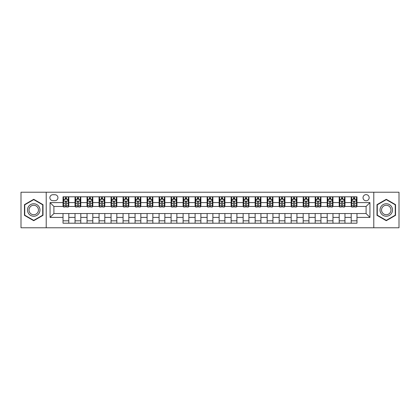 <?xml version="1.0" encoding="UTF-8"?>
<svg xmlns="http://www.w3.org/2000/svg" width="420" height="420" viewBox="0 0 420 420"><rect width="100%" height="100%" fill="white"/><g stroke="black" fill="none" stroke-linecap="round" stroke-linejoin="round"><path stroke-width="0.63" d="M366.098 194.628A3.077 3.077 0 0 0 363.027 197.704A3.077 3.077 0 0 0 366.098 200.776A3.077 3.077 0 0 0 369.175 197.704A3.077 3.077 0 0 0 366.098 194.628M373.784 227.771L399 227.771L399 192.229L373.784 192.229L373.784 227.771L46.216 227.771L46.216 192.229L21 192.229L21 227.771L46.216 227.771M52.846 200.681L54.957 200.681A2.977 2.977 0 0 0 57.934 197.704A2.977 2.977 0 0 0 54.957 194.728L52.846 194.728A2.977 2.977 0 0 0 49.865 197.704A2.977 2.977 0 0 0 52.846 200.681M373.784 192.229L46.216 192.229M63.026 217.397L50.059 217.397L50.059 202.603L63.026 202.603L63.026 206.446L53.902 206.446L53.902 213.554L63.026 213.554L63.026 223.209L356.974 223.209L356.974 213.554L366.098 213.554L366.098 206.446L356.974 206.446L356.974 202.603L369.941 202.603L369.941 217.397L356.974 217.397M356.974 202.603L356.974 196.791L63.026 196.791L63.026 202.603M351.209 196.791L351.209 206.446L351.692 206.446M353.514 206.446L354.669 206.446M356.491 206.446L356.974 206.446M351.209 206.446L344.484 206.446M339.203 196.791L339.203 206.446L339.68 206.446M341.507 206.446L342.662 206.446M339.203 206.446L332.477 206.446M327.196 196.791L327.196 206.446L327.673 206.446M329.5 206.446L330.65 206.446M327.196 206.446L320.471 206.446M315.189 196.791L315.189 206.446L315.667 206.446M317.494 206.446L318.644 206.446M315.189 206.446L308.464 206.446M303.177 196.791L303.177 206.446L303.66 206.446M305.487 206.446L306.637 206.446M303.177 206.446L296.457 206.446M291.17 196.791L291.17 206.446L291.653 206.446M293.475 206.446L294.63 206.446M291.17 206.446L284.445 206.446M279.163 196.791L279.163 206.446L279.647 206.446M281.468 206.446L282.623 206.446M279.163 206.446L272.438 206.446M267.157 196.791L267.157 206.446L267.635 206.446M269.462 206.446L270.617 206.446M267.157 206.446L260.432 206.446M255.15 196.791L255.15 206.446L255.628 206.446M257.455 206.446L258.605 206.446M255.15 206.446L248.425 206.446M243.143 196.791L243.143 206.446L243.621 206.446M245.448 206.446L246.598 206.446M243.143 206.446L236.418 206.446M231.131 196.791L231.131 206.446L231.614 206.446M233.441 206.446L234.591 206.446M231.131 206.446L224.411 206.446M219.125 196.791L219.125 206.446L219.608 206.446M221.429 206.446L222.584 206.446M219.125 206.446L212.399 206.446M207.118 196.791L207.118 206.446L207.601 206.446M209.422 206.446L210.578 206.446M207.118 206.446L200.393 206.446M195.111 196.791L195.111 206.446L195.589 206.446M197.416 206.446L198.571 206.446M195.111 206.446L188.386 206.446M183.104 196.791L183.104 206.446L183.582 206.446M185.409 206.446L186.559 206.446M183.104 206.446L176.379 206.446M171.097 196.791L171.097 206.446L171.575 206.446M173.402 206.446L174.552 206.446M171.097 206.446L164.372 206.446M159.085 196.791L159.085 206.446L159.569 206.446M161.396 206.446L162.545 206.446M159.085 206.446L152.366 206.446M147.079 196.791L147.079 206.446L147.562 206.446M149.384 206.446L150.538 206.446M147.079 206.446L140.353 206.446M135.072 196.791L135.072 206.446L135.555 206.446M137.377 206.446L138.532 206.446M135.072 206.446L128.347 206.446M123.065 196.791L123.065 206.446L123.543 206.446M125.37 206.446L126.525 206.446M123.065 206.446L116.34 206.446M111.058 196.791L111.058 206.446L111.536 206.446M113.363 206.446L114.513 206.446M111.058 206.446L104.333 206.446M99.052 196.791L99.052 206.446L99.53 206.446M101.357 206.446L102.506 206.446M99.052 206.446L92.327 206.446M87.04 196.791L87.04 206.446L87.523 206.446M89.35 206.446L90.499 206.446M87.04 206.446L80.32 206.446M75.033 196.791L75.033 206.446L75.516 206.446M77.338 206.446L78.493 206.446M75.033 206.446L68.308 206.446M63.026 206.446L63.509 206.446M65.331 206.446L66.486 206.446M63.026 213.554L68.791 213.554L68.791 223.209M356.974 213.554L68.791 213.554M68.791 196.791L68.791 206.446M63.026 199.196L63.509 199.196M65.331 199.196L66.486 199.196M68.308 199.196L68.791 199.196M63.026 220.804L68.791 220.804M75.033 213.554L75.033 223.209M80.797 196.791L80.797 206.446M75.033 199.196L75.516 199.196M77.338 199.196L78.493 199.196M80.32 199.196L80.797 199.196M80.797 213.554L80.797 223.209M75.033 220.804L80.797 220.804M87.04 213.554L87.04 223.209M92.804 213.554L92.804 223.209M87.04 220.804L92.804 220.804M92.804 196.791L92.804 206.446M87.04 199.196L87.523 199.196M89.35 199.196L90.499 199.196M92.327 199.196L92.804 199.196M99.052 213.554L99.052 223.209M104.811 213.554L104.811 223.209M99.052 220.804L104.811 220.804M104.811 196.791L104.811 206.446M99.052 199.196L99.53 199.196M101.357 199.196L102.506 199.196M104.333 199.196L104.811 199.196M111.058 213.554L111.058 223.209M116.823 213.554L116.823 223.209M111.058 220.804L116.823 220.804M116.823 196.791L116.823 206.446M111.058 199.196L111.536 199.196M113.363 199.196L114.513 199.196M116.34 199.196L116.823 199.196M123.065 213.554L123.065 223.209M128.83 213.554L128.83 223.209M123.065 220.804L128.83 220.804M128.83 196.791L128.83 206.446M123.065 199.196L123.543 199.196M125.37 199.196L126.525 199.196M128.347 199.196L128.83 199.196M135.072 213.554L135.072 223.209M140.837 213.554L140.837 223.209M135.072 220.804L140.837 220.804M140.837 196.791L140.837 206.446M135.072 199.196L135.555 199.196M137.377 199.196L138.532 199.196M140.353 199.196L140.837 199.196M147.079 213.554L147.079 223.209M152.843 213.554L152.843 223.209M147.079 220.804L152.843 220.804M152.843 196.791L152.843 206.446M147.079 199.196L147.562 199.196M149.384 199.196L150.538 199.196M152.366 199.196L152.843 199.196M159.085 213.554L159.085 223.209M164.85 213.554L164.85 223.209M159.085 220.804L164.85 220.804M164.85 196.791L164.85 206.446M159.085 199.196L159.569 199.196M161.396 199.196L162.545 199.196M164.372 199.196L164.85 199.196M171.097 213.554L171.097 223.209M176.857 213.554L176.857 223.209M171.097 220.804L176.857 220.804M176.857 196.791L176.857 206.446M171.097 199.196L171.575 199.196M173.402 199.196L174.552 199.196M176.379 199.196L176.857 199.196M183.104 213.554L183.104 223.209M188.869 213.554L188.869 223.209M183.104 220.804L188.869 220.804M188.869 196.791L188.869 206.446M183.104 199.196L183.582 199.196M185.409 199.196L186.559 199.196M188.386 199.196L188.869 199.196M195.111 213.554L195.111 223.209M200.876 213.554L200.876 223.209M195.111 220.804L200.876 220.804M200.876 196.791L200.876 206.446M195.111 199.196L195.589 199.196M197.416 199.196L198.571 199.196M200.393 199.196L200.876 199.196M207.118 213.554L207.118 223.209M212.882 213.554L212.882 223.209M207.118 220.804L212.882 220.804M212.882 196.791L212.882 206.446M207.118 199.196L207.601 199.196M209.422 199.196L210.578 199.196M212.399 199.196L212.882 199.196M219.125 213.554L219.125 223.209M224.889 213.554L224.889 223.209M219.125 220.804L224.889 220.804M224.889 196.791L224.889 206.446M219.125 199.196L219.608 199.196M221.429 199.196L222.584 199.196M224.411 199.196L224.889 199.196M231.131 213.554L231.131 223.209M236.896 213.554L236.896 223.209M231.131 220.804L236.896 220.804M236.896 196.791L236.896 206.446M231.131 199.196L231.614 199.196M233.441 199.196L234.591 199.196M236.418 199.196L236.896 199.196M243.143 213.554L243.143 223.209M248.903 213.554L248.903 223.209M243.143 220.804L248.903 220.804M248.903 196.791L248.903 206.446M243.143 199.196L243.621 199.196M245.448 199.196L246.598 199.196M248.425 199.196L248.903 199.196M255.15 213.554L255.15 223.209M260.915 213.554L260.915 223.209M255.15 220.804L260.915 220.804M260.915 196.791L260.915 206.446M255.15 199.196L255.628 199.196M257.455 199.196L258.605 199.196M260.432 199.196L260.915 199.196M267.157 213.554L267.157 223.209M272.921 213.554L272.921 223.209M267.157 220.804L272.921 220.804M272.921 196.791L272.921 206.446M267.157 199.196L267.635 199.196M269.462 199.196L270.617 199.196M272.438 199.196L272.921 199.196M279.163 213.554L279.163 223.209M284.928 213.554L284.928 223.209M279.163 220.804L284.928 220.804M284.928 196.791L284.928 206.446M279.163 199.196L279.647 199.196M281.468 199.196L282.623 199.196M284.445 199.196L284.928 199.196M291.17 213.554L291.17 223.209M296.935 213.554L296.935 223.209M291.17 220.804L296.935 220.804M296.935 196.791L296.935 206.446M291.17 199.196L291.653 199.196M293.475 199.196L294.63 199.196M296.457 199.196L296.935 199.196M303.177 213.554L303.177 223.209M308.942 213.554L308.942 223.209M303.177 220.804L308.942 220.804M308.942 196.791L308.942 206.446M303.177 199.196L303.66 199.196M305.487 199.196L306.637 199.196M308.464 199.196L308.942 199.196M315.189 213.554L315.189 223.209M320.948 213.554L320.948 223.209M315.189 220.804L320.948 220.804M320.948 196.791L320.948 206.446M315.189 199.196L315.667 199.196M317.494 199.196L318.644 199.196M320.471 199.196L320.948 199.196M327.196 213.554L327.196 223.209M332.96 213.554L332.96 223.209M327.196 220.804L332.96 220.804M332.96 196.791L332.96 206.446M327.196 199.196L327.673 199.196M329.5 199.196L330.65 199.196M332.477 199.196L332.96 199.196M339.203 213.554L339.203 223.209M344.967 213.554L344.967 223.209M339.203 220.804L344.967 220.804M344.967 196.791L344.967 206.446M339.203 199.196L339.68 199.196M341.507 199.196L342.662 199.196M344.484 199.196L344.967 199.196M351.209 213.554L351.209 223.209M351.209 220.804L356.974 220.804M351.209 199.196L351.692 199.196M353.514 199.196L354.669 199.196M356.491 199.196L356.974 199.196M53.902 206.446L50.059 202.603M53.902 213.554L50.059 217.397M369.941 202.603L366.098 206.446M369.941 217.397L366.098 213.554M33.726 220.705L42.998 215.35L42.998 204.65L33.726 199.295L24.46 204.65L24.46 215.35L33.726 220.705M395.54 204.65L386.274 199.295L377.003 204.65L377.003 215.35L386.274 220.705L395.54 215.35L395.54 204.65M66.486 198.041L65.331 198.041M68.308 205.816L66.486 205.816L66.486 207.023L68.308 207.023L68.308 201.164L67.347 199.243L64.47 199.243L63.509 201.164L63.509 207.023L65.331 207.023L65.331 205.816L63.509 205.816M63.509 201.164L63.509 196.791M68.308 201.164L68.308 196.791M65.331 199.243L65.331 196.791M66.486 196.791L66.486 199.243M66.486 205.816L66.486 201.884C66.103 201.143 65.72 201.143 65.331 201.884L65.331 205.816M78.493 198.041L77.338 198.041M80.32 205.816L78.493 205.816L78.493 207.023L80.32 207.023L80.32 201.164L79.359 199.243L76.477 199.243L75.516 201.164L75.516 207.023L77.338 207.023L77.338 205.816L75.516 205.816M75.516 201.164L75.516 196.791M80.32 201.164L80.32 196.791M77.338 199.243L77.338 196.791M78.493 196.791L78.493 199.243M78.493 205.816L78.493 201.884C78.109 201.143 77.726 201.143 77.338 201.884L77.338 205.816M90.499 198.041L89.35 198.041M92.327 205.816L90.499 205.816L90.499 207.023L92.327 207.023L92.327 201.164L91.366 199.243L88.484 199.243L87.523 201.164L87.523 207.023L89.35 207.023L89.35 205.816L87.523 205.816M87.523 201.164L87.523 196.791M92.327 201.164L92.327 196.791M89.35 199.243L89.35 196.791M90.499 196.791L90.499 199.243M90.499 205.816L90.499 201.884C90.116 201.143 89.733 201.143 89.35 201.884L89.35 205.816M102.506 198.041L101.357 198.041M104.333 205.816L102.506 205.816L102.506 207.023L104.333 207.023L104.333 201.164L103.373 199.243L100.49 199.243L99.53 201.164L99.53 207.023L101.357 207.023L101.357 205.816L99.53 205.816M99.53 201.164L99.53 196.791M104.333 201.164L104.333 196.791M101.357 199.243L101.357 196.791M102.506 196.791L102.506 199.243M102.506 205.816L102.506 201.884C102.123 201.143 101.74 201.143 101.357 201.884L101.357 205.816M114.513 198.041L113.363 198.041M116.34 205.816L114.513 205.816L114.513 207.023L116.34 207.023L116.34 201.164L115.379 199.243L112.497 199.243L111.536 201.164L111.536 207.023L113.363 207.023L113.363 205.816L111.536 205.816M111.536 201.164L111.536 196.791M116.34 201.164L116.34 196.791M113.363 199.243L113.363 196.791M114.513 196.791L114.513 199.243M114.513 205.816L114.513 201.884C114.13 201.143 113.746 201.143 113.363 201.884L113.363 205.816M39.134 206.876A6.242 6.242 0 0 0 30.607 204.593A6.242 6.242 0 0 0 28.319 213.124A6.242 6.242 0 0 0 36.85 215.408A6.242 6.242 0 0 0 39.134 206.876M37.821 207.638A4.725 4.725 0 0 0 31.364 205.905A4.725 4.725 0 0 0 29.636 212.363A4.725 4.725 0 0 0 36.094 214.095A4.725 4.725 0 0 0 37.821 207.638M33.726 220.369L24.748 215.187L24.748 204.813L33.726 199.631L42.709 204.813L42.709 215.187L33.726 220.369M386.274 216.242A6.242 6.242 0 0 0 392.516 210A6.242 6.242 0 0 0 386.274 203.758A6.242 6.242 0 0 0 380.026 210A6.242 6.242 0 0 0 386.274 216.242M386.274 214.725A4.725 4.725 0 0 0 390.999 210A4.725 4.725 0 0 0 386.274 205.275A4.725 4.725 0 0 0 381.544 210A4.725 4.725 0 0 0 386.274 214.725M377.291 204.813L386.274 199.631L395.252 204.813L395.252 215.187L386.274 220.369L377.291 215.187L377.291 204.813M126.525 198.041L125.37 198.041M128.347 205.816L126.525 205.816L126.525 207.023L128.347 207.023L128.347 201.164L127.386 199.243L124.504 199.243L123.543 201.164L123.543 207.023L125.37 207.023L125.37 205.816L123.543 205.816M123.543 201.164L123.543 196.791M128.347 201.164L128.347 196.791M125.37 199.243L125.37 196.791M126.525 196.791L126.525 199.243M126.525 205.816L126.525 201.884C126.142 201.143 125.753 201.143 125.37 201.884L125.37 205.816M138.532 198.041L137.377 198.041M140.353 205.816L138.532 205.816L138.532 207.023L140.353 207.023L140.353 201.164L139.393 199.243L136.516 199.243L135.555 201.164L135.555 207.023L137.377 207.023L137.377 205.816L135.555 205.816M135.555 201.164L135.555 196.791M140.353 201.164L140.353 196.791M137.377 199.243L137.377 196.791M138.532 196.791L138.532 199.243M138.532 205.816L138.532 201.884C138.149 201.143 137.765 201.143 137.377 201.884L137.377 205.816M150.538 198.041L149.384 198.041M152.366 205.816L150.538 205.816L150.538 207.023L152.366 207.023L152.366 201.164L151.405 199.243L148.523 199.243L147.562 201.164L147.562 207.023L149.384 207.023L149.384 205.816L147.562 205.816M147.562 201.164L147.562 196.791M152.366 201.164L152.366 196.791M149.384 199.243L149.384 196.791M150.538 196.791L150.538 199.243M150.538 205.816L150.538 201.884C150.155 201.143 149.772 201.143 149.384 201.884L149.384 205.816M162.545 198.041L161.396 198.041M164.372 205.816L162.545 205.816L162.545 207.023L164.372 207.023L164.372 201.164L163.411 199.243L160.529 199.243L159.569 201.164L159.569 207.023L161.396 207.023L161.396 205.816L159.569 205.816M159.569 201.164L159.569 196.791M164.372 201.164L164.372 196.791M161.396 199.243L161.396 196.791M162.545 196.791L162.545 199.243M162.545 205.816L162.545 201.884C162.162 201.143 161.779 201.143 161.396 201.884L161.396 205.816M174.552 198.041L173.402 198.041M176.379 205.816L174.552 205.816L174.552 207.023L176.379 207.023L176.379 201.164L175.418 199.243L172.536 199.243L171.575 201.164L171.575 207.023L173.402 207.023L173.402 205.816L171.575 205.816M171.575 201.164L171.575 196.791M176.379 201.164L176.379 196.791M173.402 199.243L173.402 196.791M174.552 196.791L174.552 199.243M174.552 205.816L174.552 201.884C174.169 201.143 173.785 201.143 173.402 201.884L173.402 205.816M186.559 198.041L185.409 198.041M188.386 205.816L186.559 205.816L186.559 207.023L188.386 207.023L188.386 201.164L187.425 199.243L184.543 199.243L183.582 201.164L183.582 207.023L185.409 207.023L185.409 205.816L183.582 205.816M183.582 201.164L183.582 196.791M188.386 201.164L188.386 196.791M185.409 199.243L185.409 196.791M186.559 196.791L186.559 199.243M186.559 205.816L186.559 201.884C186.175 201.143 185.792 201.143 185.409 201.884L185.409 205.816M198.571 198.041L197.416 198.041M200.393 205.816L198.571 205.816L198.571 207.023L200.393 207.023L200.393 201.164L199.432 199.243L196.549 199.243L195.589 201.164L195.589 207.023L197.416 207.023L197.416 205.816L195.589 205.816M195.589 201.164L195.589 196.791M200.393 201.164L200.393 196.791M197.416 199.243L197.416 196.791M198.571 196.791L198.571 199.243M198.571 205.816L198.571 201.884C198.188 201.143 197.799 201.143 197.416 201.884L197.416 205.816M210.578 198.041L209.422 198.041M212.399 205.816L210.578 205.816L210.578 207.023L212.399 207.023L212.399 201.164L211.439 199.243L208.561 199.243L207.601 201.164L207.601 207.023L209.422 207.023L209.422 205.816L207.601 205.816M207.601 201.164L207.601 196.791M212.399 201.164L212.399 196.791M209.422 199.243L209.422 196.791M210.578 196.791L210.578 199.243M210.578 205.816L210.578 201.884C210.194 201.143 209.811 201.143 209.422 201.884L209.422 205.816M222.584 198.041L221.429 198.041M224.411 205.816L222.584 205.816L222.584 207.023L224.411 207.023L224.411 201.164L223.451 199.243L220.568 199.243L219.608 201.164L219.608 207.023L221.429 207.023L221.429 205.816L219.608 205.816M219.608 201.164L219.608 196.791M224.411 201.164L224.411 196.791M221.429 199.243L221.429 196.791M222.584 196.791L222.584 199.243M222.584 205.816L222.584 201.884C222.201 201.143 221.818 201.143 221.429 201.884L221.429 205.816M234.591 198.041L233.441 198.041M236.418 205.816L234.591 205.816L234.591 207.023L236.418 207.023L236.418 201.164L235.457 199.243L232.575 199.243L231.614 201.164L231.614 207.023L233.441 207.023L233.441 205.816L231.614 205.816M231.614 201.164L231.614 196.791M236.418 201.164L236.418 196.791M233.441 199.243L233.441 196.791M234.591 196.791L234.591 199.243M234.591 205.816L234.591 201.884C234.208 201.143 233.825 201.143 233.441 201.884L233.441 205.816M246.598 198.041L245.448 198.041M248.425 205.816L246.598 205.816L246.598 207.023L248.425 207.023L248.425 201.164L247.464 199.243L244.582 199.243L243.621 201.164L243.621 207.023L245.448 207.023L245.448 205.816L243.621 205.816M243.621 201.164L243.621 196.791M248.425 201.164L248.425 196.791M245.448 199.243L245.448 196.791M246.598 196.791L246.598 199.243M246.598 205.816L246.598 201.884C246.215 201.143 245.831 201.143 245.448 201.884L245.448 205.816M258.605 198.041L257.455 198.041M260.432 205.816L258.605 205.816L258.605 207.023L260.432 207.023L260.432 201.164L259.471 199.243L256.589 199.243L255.628 201.164L255.628 207.023L257.455 207.023L257.455 205.816L255.628 205.816M255.628 201.164L255.628 196.791M260.432 201.164L260.432 196.791M257.455 199.243L257.455 196.791M258.605 196.791L258.605 199.243M258.605 205.816L258.605 201.884C258.221 201.143 257.838 201.143 257.455 201.884L257.455 205.816M270.617 198.041L269.462 198.041M272.438 205.816L270.617 205.816L270.617 207.023L272.438 207.023L272.438 201.164L271.478 199.243L268.595 199.243L267.635 201.164L267.635 207.023L269.462 207.023L269.462 205.816L267.635 205.816M267.635 201.164L267.635 196.791M272.438 201.164L272.438 196.791M269.462 199.243L269.462 196.791M270.617 196.791L270.617 199.243M270.617 205.816L270.617 201.884C270.233 201.143 269.845 201.143 269.462 201.884L269.462 205.816M282.623 198.041L281.468 198.041M284.445 205.816L282.623 205.816L282.623 207.023L284.445 207.023L284.445 201.164L283.484 199.243L280.607 199.243L279.647 201.164L279.647 207.023L281.468 207.023L281.468 205.816L279.647 205.816M279.647 201.164L279.647 196.791M284.445 201.164L284.445 196.791M281.468 199.243L281.468 196.791M282.623 196.791L282.623 199.243M282.623 205.816L282.623 201.884C282.24 201.143 281.857 201.143 281.468 201.884L281.468 205.816M294.63 198.041L293.475 198.041M296.457 205.816L294.63 205.816L294.63 207.023L296.457 207.023L296.457 201.164L295.496 199.243L292.614 199.243L291.653 201.164L291.653 207.023L293.475 207.023L293.475 205.816L291.653 205.816M291.653 201.164L291.653 196.791M296.457 201.164L296.457 196.791M293.475 199.243L293.475 196.791M294.63 196.791L294.63 199.243M294.63 205.816L294.63 201.884C294.247 201.143 293.864 201.143 293.475 201.884L293.475 205.816M306.637 198.041L305.487 198.041M308.464 205.816L306.637 205.816L306.637 207.023L308.464 207.023L308.464 201.164L307.503 199.243L304.621 199.243L303.66 201.164L303.66 207.023L305.487 207.023L305.487 205.816L303.66 205.816M303.66 201.164L303.66 196.791M308.464 201.164L308.464 196.791M305.487 199.243L305.487 196.791M306.637 196.791L306.637 199.243M306.637 205.816L306.637 201.884C306.254 201.143 305.87 201.143 305.487 201.884L305.487 205.816M318.644 198.041L317.494 198.041M320.471 205.816L318.644 205.816L318.644 207.023L320.471 207.023L320.471 201.164L319.51 199.243L316.627 199.243L315.667 201.164L315.667 207.023L317.494 207.023L317.494 205.816L315.667 205.816M315.667 201.164L315.667 196.791M320.471 201.164L320.471 196.791M317.494 199.243L317.494 196.791M318.644 196.791L318.644 199.243M318.644 205.816L318.644 201.884C318.26 201.143 317.877 201.143 317.494 201.884L317.494 205.816M330.65 198.041L329.5 198.041M332.477 205.816L330.65 205.816L330.65 207.023L332.477 207.023L332.477 201.164L331.517 199.243L328.634 199.243L327.673 201.164L327.673 207.023L329.5 207.023L329.5 205.816L327.673 205.816M327.673 201.164L327.673 196.791M332.477 201.164L332.477 196.791M329.5 199.243L329.5 196.791M330.65 196.791L330.65 199.243M330.65 205.816L330.65 201.884C330.267 201.143 329.884 201.143 329.5 201.884L329.5 205.816M342.662 198.041L341.507 198.041M344.484 205.816L342.662 205.816L342.662 207.023L344.484 207.023L344.484 201.164L343.523 199.243L340.641 199.243L339.68 201.164L339.68 207.023L341.507 207.023L341.507 205.816L339.68 205.816M339.68 201.164L339.68 196.791M344.484 201.164L344.484 196.791M341.507 199.243L341.507 196.791M342.662 196.791L342.662 199.243M342.662 205.816L342.662 201.884C342.279 201.143 341.891 201.143 341.507 201.884L341.507 205.816M354.669 198.041L353.514 198.041M356.491 205.816L354.669 205.816L354.669 207.023L356.491 207.023L356.491 201.164L355.53 199.243L352.653 199.243L351.692 201.164L351.692 207.023L353.514 207.023L353.514 205.816L351.692 205.816M351.692 201.164L351.692 196.791M356.491 201.164L356.491 196.791M353.514 199.243L353.514 196.791M354.669 196.791L354.669 199.243M354.669 205.816L354.669 201.884C354.286 201.143 353.903 201.143 353.514 201.884L353.514 205.816M75.033 217.397L68.791 217.397M75.033 202.603L68.791 202.603M87.04 202.603L80.797 202.603M87.04 217.397L80.797 217.397M99.052 202.603L92.804 202.603M99.052 217.397L92.804 217.397M111.058 202.603L104.811 202.603M111.058 217.397L104.811 217.397M123.065 202.603L116.823 202.603M123.065 217.397L116.823 217.397M135.072 202.603L128.83 202.603M135.072 217.397L128.83 217.397M147.079 202.603L140.837 202.603M147.079 217.397L140.837 217.397M159.085 202.603L152.843 202.603M159.085 217.397L152.843 217.397M171.097 202.603L164.85 202.603M171.097 217.397L164.85 217.397M183.104 202.603L176.857 202.603M183.104 217.397L176.857 217.397M195.111 202.603L188.869 202.603M195.111 217.397L188.869 217.397M207.118 202.603L200.876 202.603M207.118 217.397L200.876 217.397M219.125 202.603L212.882 202.603M219.125 217.397L212.882 217.397M231.131 202.603L224.889 202.603M231.131 217.397L224.889 217.397M243.143 202.603L236.896 202.603M243.143 217.397L236.896 217.397M255.15 202.603L248.903 202.603M255.15 217.397L248.903 217.397M267.157 202.603L260.915 202.603M267.157 217.397L260.915 217.397M279.163 202.603L272.921 202.603M279.163 217.397L272.921 217.397M291.17 202.603L284.928 202.603M291.17 217.397L284.928 217.397M303.177 202.603L296.935 202.603M303.177 217.397L296.935 217.397M315.189 202.603L308.942 202.603M315.189 217.397L308.942 217.397M327.196 202.603L320.948 202.603M327.196 217.397L320.948 217.397M339.203 202.603L332.96 202.603M339.203 217.397L332.96 217.397M351.209 202.603L344.967 202.603M351.209 217.397L344.967 217.397M68.287 201.112L63.53 201.112M63.509 199.358L64.412 199.358M67.405 199.358L68.308 199.358M65.331 203.243L63.509 203.243M68.308 203.243L66.486 203.243M66.486 198.65L65.331 198.65M80.294 201.112L75.537 201.112M75.516 199.358L76.419 199.358M79.417 199.358L80.32 199.358M77.338 203.243L75.516 203.243M80.32 203.243L78.493 203.243M78.493 198.65L77.338 198.65M92.3 201.112L87.544 201.112M87.523 199.358L88.426 199.358M91.423 199.358L92.327 199.358M89.35 203.243L87.523 203.243M92.327 203.243L90.499 203.243M90.499 198.65L89.35 198.65M104.307 201.112L99.556 201.112M99.53 199.358L100.433 199.358M103.43 199.358L104.333 199.358M101.357 203.243L99.53 203.243M104.333 203.243L102.506 203.243M102.506 198.65L101.357 198.65M116.319 201.112L111.562 201.112M111.536 199.358L112.439 199.358M115.437 199.358L116.34 199.358M113.363 203.243L111.536 203.243M116.34 203.243L114.513 203.243M114.513 198.65L113.363 198.65M128.326 201.112L123.569 201.112M123.543 199.358L124.446 199.358M127.444 199.358L128.347 199.358M125.37 203.243L123.543 203.243M128.347 203.243L126.525 203.243M126.525 198.65L125.37 198.65M140.333 201.112L135.576 201.112M135.555 199.358L136.458 199.358M139.451 199.358L140.353 199.358M137.377 203.243L135.555 203.243M140.353 203.243L138.532 203.243M138.532 198.65L137.377 198.65M152.339 201.112L147.583 201.112M147.562 199.358L148.465 199.358M151.463 199.358L152.366 199.358M149.384 203.243L147.562 203.243M152.366 203.243L150.538 203.243M150.538 198.65L149.384 198.65M164.346 201.112L159.59 201.112M159.569 199.358L160.472 199.358M163.469 199.358L164.372 199.358M161.396 203.243L159.569 203.243M164.372 203.243L162.545 203.243M162.545 198.65L161.396 198.65M176.353 201.112L171.602 201.112M171.575 199.358L172.478 199.358M175.476 199.358L176.379 199.358M173.402 203.243L171.575 203.243M176.379 203.243L174.552 203.243M174.552 198.65L173.402 198.65M188.365 201.112L183.608 201.112M183.582 199.358L184.485 199.358M187.483 199.358L188.386 199.358M185.409 203.243L183.582 203.243M188.386 203.243L186.559 203.243M186.559 198.65L185.409 198.65M200.372 201.112L195.615 201.112M195.589 199.358L196.492 199.358M199.49 199.358L200.393 199.358M197.416 203.243L195.589 203.243M200.393 203.243L198.571 203.243M198.571 198.65L197.416 198.65M212.378 201.112L207.622 201.112M207.601 199.358L208.504 199.358M211.496 199.358L212.399 199.358M209.422 203.243L207.601 203.243M212.399 203.243L210.578 203.243M210.578 198.65L209.422 198.65M224.385 201.112L219.629 201.112M219.608 199.358L220.511 199.358M223.508 199.358L224.411 199.358M221.429 203.243L219.608 203.243M224.411 203.243L222.584 203.243M222.584 198.65L221.429 198.65M236.392 201.112L231.635 201.112M231.614 199.358L232.517 199.358M235.515 199.358L236.418 199.358M233.441 203.243L231.614 203.243M236.418 203.243L234.591 203.243M234.591 198.65L233.441 198.65M248.399 201.112L243.647 201.112M243.621 199.358L244.524 199.358M247.522 199.358L248.425 199.358M245.448 203.243L243.621 203.243M248.425 203.243L246.598 203.243M246.598 198.65L245.448 198.65M260.411 201.112L255.654 201.112M255.628 199.358L256.531 199.358M259.529 199.358L260.432 199.358M257.455 203.243L255.628 203.243M260.432 203.243L258.605 203.243M258.605 198.65L257.455 198.65M272.417 201.112L267.661 201.112M267.635 199.358L268.538 199.358M271.535 199.358L272.438 199.358M269.462 203.243L267.635 203.243M272.438 203.243L270.617 203.243M270.617 198.65L269.462 198.65M284.424 201.112L279.668 201.112M279.647 199.358L280.55 199.358M283.542 199.358L284.445 199.358M281.468 203.243L279.647 203.243M284.445 203.243L282.623 203.243M282.623 198.65L281.468 198.65M296.431 201.112L291.674 201.112M291.653 199.358L292.556 199.358M295.554 199.358L296.457 199.358M293.475 203.243L291.653 203.243M296.457 203.243L294.63 203.243M294.63 198.65L293.475 198.65M308.438 201.112L303.681 201.112M303.66 199.358L304.563 199.358M307.561 199.358L308.464 199.358M305.487 203.243L303.66 203.243M308.464 203.243L306.637 203.243M306.637 198.65L305.487 198.65M320.444 201.112L315.693 201.112M315.667 199.358L316.57 199.358M319.568 199.358L320.471 199.358M317.494 203.243L315.667 203.243M320.471 203.243L318.644 203.243M318.644 198.65L317.494 198.65M332.456 201.112L327.7 201.112M327.673 199.358L328.577 199.358M331.574 199.358L332.477 199.358M329.5 203.243L327.673 203.243M332.477 203.243L330.65 203.243M330.65 198.65L329.5 198.65M344.463 201.112L339.707 201.112M339.68 199.358L340.583 199.358M343.581 199.358L344.484 199.358M341.507 203.243L339.68 203.243M344.484 203.243L342.662 203.243M342.662 198.65L341.507 198.65M356.47 201.112L351.713 201.112M351.692 199.358L352.595 199.358M355.588 199.358L356.491 199.358M353.514 203.243L351.692 203.243M356.491 203.243L354.669 203.243M354.669 198.65L353.514 198.65"/></g></svg>
